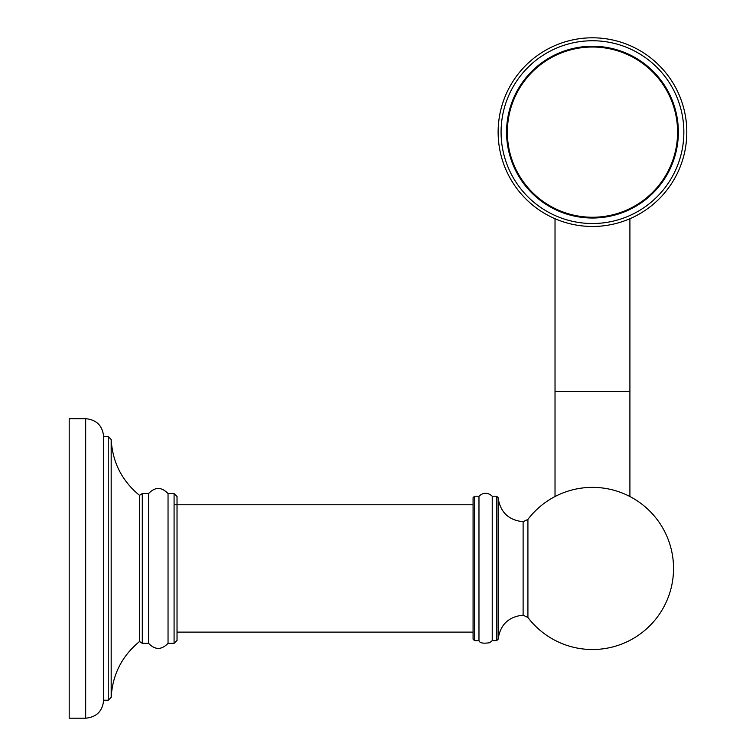 <?xml version="1.0" encoding="UTF-8"?>
<svg xmlns="http://www.w3.org/2000/svg" width="756" height="756" viewBox="0 0 756 756"><rect width="100%" height="100%" fill="white"/><g stroke="black" fill="none" stroke-linecap="round" stroke-linejoin="round"><path stroke-width="1.13" d="M69.193 568.446L69.193 418.682L85.674 418.682C96.588 419.75 102.57 425.741 103.638 436.656L103.638 700.226C102.57 711.141 96.588 717.132 85.674 718.2L69.193 718.2L69.193 568.446M139.491 568.446L139.491 495.331C121.914 480.844 112.483 462.228 111.179 439.491L111.179 697.391C112.483 674.654 121.914 656.038 139.491 641.551L139.491 568.446M142.289 493.564L142.289 643.318L148.573 643.318L148.573 493.564L142.289 493.564L139.586 495.331L139.491 641.551M148.573 643.318C155.056 650.094 161.548 650.094 168.04 643.318L168.04 493.564C161.548 486.788 155.056 486.788 148.573 493.564M177.027 504.762L177.027 640.37L174.078 643.318L168.04 643.318M174.078 504.762L473.076 504.762L473.076 497.694L473.076 639.198L473.076 632.12L177.027 632.12M496.654 640.663L498.128 639.198L498.128 497.694L496.654 496.219L496.654 640.663L492.232 640.663L489.576 642.713C483.216 643.725 479.682 643.044 478.973 640.663L478.973 496.219L474.551 496.219L474.551 640.663L473.076 639.198M478.973 496.219C483.386 492.26 487.809 492.26 492.232 496.219L492.232 640.663M592.468 37.8A94.339 94.339 0 0 1 686.807 132.139A94.339 94.339 0 0 1 592.468 226.469A94.339 94.339 0 0 0 686.807 132.139A94.339 94.339 0 0 0 592.468 37.8A94.339 94.339 0 0 0 498.128 132.139A94.339 94.339 0 0 0 592.468 226.469A94.339 94.339 0 0 1 498.128 132.139A94.339 94.339 0 0 1 592.468 37.8A94.339 94.339 0 0 0 498.128 132.139A94.339 94.339 0 0 0 592.468 226.469A94.339 94.339 0 0 0 686.807 132.139A94.339 94.339 0 0 0 592.468 37.8A94.339 94.339 0 0 0 498.128 132.139A94.339 94.339 0 0 0 592.468 226.469M506.577 132.139A85.891 85.891 0 0 1 592.468 46.248A85.891 85.891 0 0 1 678.359 132.139A85.891 85.891 0 0 1 592.468 218.021A85.891 85.891 0 0 1 506.577 132.139M85.674 718.2L85.674 418.682M103.638 436.656L108.24 436.656L108.24 700.226L111.179 697.391M177.027 568.446L177.027 496.512L174.078 493.564L174.078 643.318M498.128 497.694C500.217 512.181 508.552 520.194 523.114 521.725L523.114 615.157L527.915 617.491A81.072 81.072 0 0 0 673.539 568.446A81.072 81.072 0 0 0 527.915 519.391L527.915 617.491M555.027 496.531L555.027 391.561L629.909 391.561L629.909 496.531M592.468 223.521A91.391 91.391 0 0 0 683.859 132.139A91.391 91.391 0 0 0 592.468 40.748A91.391 91.391 0 0 0 501.077 132.139A91.391 91.391 0 0 0 592.468 223.521M677.584 132.139A85.116 85.116 0 0 0 592.468 47.023A85.116 85.116 0 0 0 507.352 132.139A85.116 85.116 0 0 0 592.468 217.246A85.116 85.116 0 0 0 677.584 132.139M108.24 436.656L111.179 439.491M108.24 700.226L103.638 700.226M139.586 641.551L142.289 643.318M174.078 493.564L168.04 493.564M478.973 640.663L474.551 640.663M474.551 496.219L473.076 497.694M498.128 639.198C500.217 624.702 508.552 616.688 523.114 615.157M496.654 496.219L492.232 496.219M523.114 521.725L527.915 519.391M629.909 391.561L629.909 218.72M555.027 391.561L555.027 218.72"/></g></svg>
